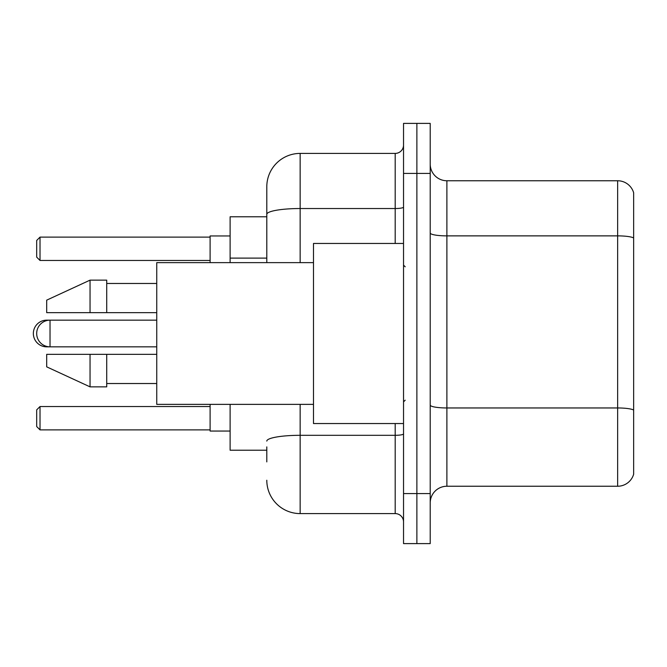 <?xml version="1.0" encoding="UTF-8"?>
<svg xmlns="http://www.w3.org/2000/svg" width="667" height="667" viewBox="0 0 667 667"><rect width="100%" height="100%" fill="white"/><g stroke="black" fill="none" stroke-linecap="round" stroke-linejoin="round"><path stroke-width="1" d="M266.8 246.44L266.8 205.102L266.8 216.775L230.115 216.775L230.115 262.631M266.8 450.225L230.115 450.225L230.115 404.369M266.8 461.897L266.8 446.89M403.535 493.58L403.535 543.605L416.875 543.605L416.875 493.58L416.875 543.605L430.215 543.605L430.215 493.58L416.875 493.58L416.875 173.42L416.875 493.58L403.535 493.58L403.535 173.42L416.875 173.42L416.875 123.395L416.875 173.42L430.215 173.42L430.215 493.58M430.215 173.42L430.215 123.395L403.535 123.395L403.535 173.42M300.15 404.369L300.15 513.59L395.197 513.59L395.197 423.545M266.8 262.631L266.8 186.76A33.35 33.35 0 0 1 300.15 153.41L395.197 153.41A8.338 8.338 0 0 0 403.535 145.072M266.8 186.76L266.8 205.102M403.535 521.928A8.338 8.338 0 0 0 395.197 513.59M300.15 513.59A33.35 33.35 0 0 1 266.8 480.24M430.215 502.918A16.675 16.675 0 0 1 446.89 486.243L617.642 486.243L617.642 180.757L446.89 180.757A16.675 16.675 0 0 1 430.215 164.082A16.675 16.675 0 0 0 446.89 180.757L446.89 486.243M633.65 192.763A16.675 16.675 0 0 0 617.642 180.757A16.675 16.675 0 0 1 633.65 192.763L633.65 474.237A16.675 16.675 0 0 1 617.642 486.243M46.69 320.585L46.69 320.16A13.34 13.34 0 0 0 33.35 333.5A13.34 13.34 0 0 0 46.69 346.84L46.69 346.415M403.535 243.455L313.49 243.455L313.49 423.545L403.535 423.545M313.49 262.631L156.745 262.631L156.745 404.369L313.49 404.369M90.045 312.656L46.69 312.656L46.69 300.15L90.045 280.14L90.045 312.656L156.745 312.656M90.045 280.14L106.72 280.14L106.72 312.656M156.745 354.344L106.72 354.344L106.72 386.86L90.045 386.86L90.045 354.344L46.69 354.344L46.69 366.85L90.045 386.86M46.69 354.344L57.729 354.344M106.72 354.344L90.045 354.344M210.105 404.369L210.105 431.049L230.115 431.049M230.115 235.951L210.105 235.951L210.105 262.631M40.02 429.882L36.685 426.547L36.685 409.872L40.02 406.536L40.02 429.882L210.105 429.882M40.02 406.536L210.105 406.536M40.02 260.463L36.685 257.128L36.685 240.453L40.02 237.118L40.02 260.463L210.105 260.463M40.02 237.118L210.105 237.118M156.745 320.16L50.025 320.16A13.34 13.34 0 0 0 36.685 333.5A13.34 13.34 0 0 0 50.025 346.84L50.025 320.16L46.69 320.16M266.8 258.112L230.115 258.112M403.535 433.858A8.338 1.451 0 0 1 395.197 435.309L300.15 435.309A33.35 5.795 180 0 0 266.8 441.095M300.15 153.41L300.15 208.529L395.197 208.529L395.197 153.41M266.8 214.315A33.35 5.795 180 0 1 300.15 208.529L300.15 262.631M395.197 243.455L395.197 208.529A8.338 1.451 0 0 0 403.535 207.078M633.65 237.961A16.675 2.893 180 0 0 617.642 235.876L446.89 235.876A16.675 2.893 0 0 1 430.215 232.983M633.65 410.047A16.675 2.893 180 0 0 617.642 407.962L446.89 407.962A16.675 2.893 -0 0 1 430.215 405.069M156.745 346.84L46.69 346.84M405.202 266.8L403.535 265.132M106.72 283.475L156.745 283.475M106.72 383.525L156.745 383.525M405.202 400.2L403.535 401.868"/></g></svg>
